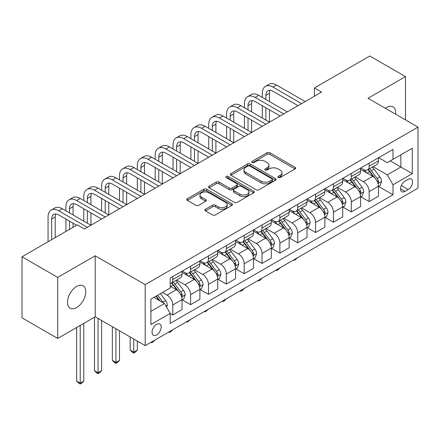 <?xml version="1.0" encoding="UTF-8"?>
<svg xmlns="http://www.w3.org/2000/svg" width="440" height="440" viewBox="0 0 440 440"><rect width="100%" height="100%" fill="white"/><g stroke="black" fill="none" stroke-linecap="round" stroke-linejoin="round"><path stroke-width="0.66" d="M278.207 177.535A1.386 0.803 0 0 0 280.17 177.535L295.07 168.933A1.98 1.144 0 0 0 295.647 168.124A1.98 1.144 0 0 0 295.07 167.316L269.83 152.746A1.98 1.144 0 0 0 267.025 152.746L252.131 161.343A1.386 0.803 0 0 0 251.724 161.909A1.386 0.803 0 0 0 252.131 162.481A1.386 0.803 0 0 0 254.095 162.481L256.02 161.364A6.347 3.663 0 0 1 264.996 161.364L267.096 162.58A6.347 3.663 0 0 1 268.956 165.171A6.347 3.663 0 0 1 267.096 167.761L265.172 168.872A1.386 0.803 0 0 0 264.764 169.439A1.386 0.803 0 0 0 265.172 170.005A1.386 0.803 0 0 0 267.135 170.005L269.06 168.894A6.347 3.663 0 0 1 278.031 168.894L280.137 170.11A6.347 3.663 0 0 1 281.996 172.7A6.347 3.663 0 0 1 280.137 175.285L278.207 176.402A1.386 0.803 0 0 0 277.8 176.968A1.386 0.803 0 0 0 278.207 177.535L278.207 176.402M76.632 307.555A12.925 7.464 120 0 0 85.08 296.164A12.925 7.464 120 0 0 83.1 285.802A12.925 7.464 120 0 0 76.632 286.445A12.925 7.464 120 0 0 68.189 297.836A12.925 7.464 120 0 0 70.169 308.193A12.925 7.464 120 0 0 76.632 307.555M395.637 114.213A12.925 7.464 120 0 0 393.041 106.86A12.925 7.464 120 0 0 386.579 107.498A12.925 7.464 120 0 0 385.374 108.29M156.618 334.934A6.463 3.735 120 0 0 160.842 329.236A6.463 3.735 120 0 0 159.852 324.055A6.463 3.735 120 0 0 156.618 324.379A6.463 3.735 120 0 0 152.394 330.072A6.463 3.735 120 0 0 153.384 335.252A6.463 3.735 120 0 0 156.618 334.934M205.48 209.242A1.98 1.144 0 0 0 204.897 210.051A1.98 1.144 0 0 0 205.48 210.865L212.559 214.951A1.98 1.144 0 0 0 215.364 214.951L231.907 205.398A1.98 1.144 0 0 0 232.49 204.589A1.98 1.144 0 0 0 231.907 203.781L206.674 189.211A1.98 1.144 0 0 0 203.869 189.211L187.325 198.759A1.98 1.144 0 0 0 186.742 199.573A1.98 1.144 0 0 0 187.325 200.382L195.877 205.315A1.98 1.144 0 0 0 198.682 205.315L205.761 201.229A1.98 1.144 0 0 0 206.344 200.42A1.98 1.144 0 0 0 205.761 199.612L201.52 197.164A5.302 3.064 0 0 1 199.964 194.997A5.302 3.064 0 0 1 203.242 192.17A5.302 3.064 0 0 1 209.022 192.83L225.632 202.422A5.302 3.064 0 0 1 227.189 204.589A5.302 3.064 0 0 1 223.911 207.416A5.302 3.064 0 0 1 218.136 206.756L215.364 205.156A1.98 1.144 0 0 0 212.559 205.156L205.48 209.242L205.48 210.865M95.2 255.767L57.706 277.415L22 256.801L22 317.823L57.706 338.437L95.2 316.789L145.195 345.653L145.195 284.631L95.2 255.767L95.2 316.789M405.504 119.911L405.504 76.615L368.011 98.263L418 127.127L145.195 284.631M405.504 76.615L369.793 56.001L314.446 87.956L314.446 96.201M22 256.801L77.347 224.846L84.491 228.965L321.591 92.076L314.446 87.956M256.163 189.778A1.98 1.144 0 0 0 258.968 189.778L275.512 180.224A1.98 1.144 0 0 0 276.089 179.416A1.98 1.144 0 0 0 275.512 178.607L250.272 164.038A1.98 1.144 0 0 0 247.467 164.038L230.929 173.586A1.98 1.144 0 0 0 230.346 174.399A1.98 1.144 0 0 0 230.929 175.208L256.163 189.778M226.644 177.832A1.386 0.803 0 0 1 228.052 178.03L228.052 176.38L253.71 191.191A1.98 1.144 0 0 1 254.287 192A1.98 1.144 0 0 1 253.71 192.814L237.166 202.362A1.98 1.144 0 0 1 234.361 202.362L209.127 187.792L209.127 186.175A1.98 1.144 0 0 0 208.544 186.984A1.98 1.144 0 0 0 209.127 187.792M209.127 186.175L216.205 182.089A1.98 1.144 0 0 1 219.01 182.089L229.246 187.996A1.98 1.144 0 0 0 232.051 187.996L236.742 185.284A1.98 1.144 0 0 0 237.325 184.476A1.98 1.144 0 0 0 236.742 183.667L226.089 177.513A1.386 0.803 0 0 1 225.681 176.946A1.386 0.803 0 0 1 226.54 176.209A1.386 0.803 0 0 1 228.052 176.38M408.144 179.322L405.004 181.137A6.265 3.614 120 0 0 400.911 186.659A6.265 3.614 120 0 0 401.874 191.675A6.265 3.614 120 0 0 405.004 191.367L408.144 189.552A6.265 3.614 120 0 0 412.236 184.03A6.265 3.614 120 0 0 411.274 179.014A6.265 3.614 120 0 0 408.144 179.322M145.195 345.653L418 188.149L418 127.127M378.648 157.68L387.293 162.668L393.002 159.368L393.002 149.391L170.187 278.031L170.187 288.013L150.904 299.145L150.904 324.544L170.187 313.412L170.187 323.389L393.002 194.744L393.002 184.767L387.293 174.873L373.087 166.672M393.002 159.368L412.286 148.236L412.286 173.635L393.002 184.767M57.706 277.415L57.706 338.437M390.291 160.936L400.862 167.035L400.862 154.831L412.286 148.236M387.293 174.873L400.862 167.035L412.286 173.635M150.904 311.35L164.472 303.512L153.906 297.413M170.187 313.495L172.761 314.974L172.761 304.997A8.08 4.664 -120 0 0 167.046 295.103L162.476 292.463M172.761 314.974L182.045 309.617L182.045 299.64A8.08 4.664 -120 0 0 176.33 289.74L170.187 286.198M182.259 299.844L190.614 304.667L190.614 294.69A8.08 4.664 -120 0 0 184.899 284.796L176.698 280.06M190.614 304.667L199.898 299.31L199.898 289.327A8.08 4.664 -120 0 0 194.183 279.433L182.045 272.426M200.112 289.536L208.466 294.36L208.466 284.383A8.08 4.664 -120 0 0 202.752 274.489L194.552 269.753M208.466 294.36L217.751 289.003L217.751 279.021A8.08 4.664 -120 0 0 212.036 269.126L199.898 262.119M217.965 279.23L226.32 284.053L226.32 274.076A8.08 4.664 -120 0 0 220.605 264.182L212.405 259.44M226.32 284.053L235.604 278.69L235.604 268.714A8.08 4.664 -120 0 0 229.889 258.819L217.751 251.812M235.818 268.923L244.173 273.746L244.173 263.769A8.08 4.664 -120 0 0 238.464 253.869L230.257 249.134M244.173 273.746L253.457 268.384L253.457 258.406A8.08 4.664 -120 0 0 247.748 248.512L235.604 241.5M253.671 258.615L262.026 263.439L262.026 253.457A8.08 4.664 -120 0 0 256.317 243.562L248.111 238.827M262.026 263.439L271.31 258.077L271.31 248.1A8.08 4.664 -120 0 0 265.601 238.205L253.457 231.193M271.524 248.303L279.884 253.127L279.884 243.15A8.08 4.664 -120 0 0 274.17 233.255L265.964 228.52M279.884 253.127L289.168 247.77L289.168 237.793A8.08 4.664 -120 0 0 283.454 227.893L271.31 220.886M289.382 237.996L297.737 242.82L297.737 232.843A8.08 4.664 -120 0 0 292.023 222.948L283.822 218.213M297.737 242.82L307.021 237.463L307.021 227.486A8.08 4.664 -120 0 0 301.307 217.586L289.168 210.579M307.236 227.689L315.59 232.513L315.59 222.536A8.08 4.664 -120 0 0 309.875 212.641L301.675 207.906M315.59 232.513L324.874 227.156L324.874 217.173A8.08 4.664 -120 0 0 319.159 207.279L307.021 200.272M325.089 217.382L333.443 222.206L333.443 212.229A8.08 4.664 -120 0 0 327.729 202.334L319.528 197.593M333.443 222.206L342.727 216.843L342.727 206.866A8.08 4.664 -120 0 0 337.013 196.972L324.874 189.965M342.942 207.075L351.296 211.899L351.296 201.922A8.08 4.664 -120 0 0 345.587 192.022L337.381 187.286M351.296 211.899L360.58 206.536L360.58 196.559A8.08 4.664 -120 0 0 354.871 186.665L342.727 179.652M360.795 196.768L369.149 201.591L369.149 191.609A8.08 4.664 -120 0 0 363.44 181.715L355.234 176.979M369.149 201.591L378.433 196.229L378.433 186.252A8.08 4.664 -120 0 0 372.724 176.358L360.58 169.345M360.795 167.987L363.44 169.51A8.08 4.664 -120 0 0 367.477 169.912A8.08 4.664 -120 0 0 369.149 166.21L369.149 163.163M342.942 178.294L345.587 179.817A8.08 4.664 -120 0 0 349.624 180.219A8.08 4.664 -120 0 0 351.296 176.523L351.296 173.47M325.089 188.601L327.729 190.13A8.08 4.664 -120 0 0 331.771 190.526A8.08 4.664 -120 0 0 333.443 186.83L333.443 183.777M307.236 198.907L309.875 200.437A8.08 4.664 -120 0 0 313.918 200.833A8.08 4.664 -120 0 0 315.59 197.137L315.59 194.084M289.382 209.215L292.023 210.744A8.08 4.664 -120 0 0 296.065 211.145A8.08 4.664 -120 0 0 297.737 207.444L297.737 204.391M271.524 219.527L274.17 221.051A8.08 4.664 -120 0 0 278.207 221.452A8.08 4.664 -120 0 0 279.884 217.751L279.884 214.698M253.671 229.834L256.317 231.358A8.08 4.664 -120 0 0 260.353 231.759A8.08 4.664 -120 0 0 262.026 228.058L262.026 225.011M235.818 240.141L238.464 241.665A8.08 4.664 -120 0 0 242.501 242.066A8.08 4.664 -120 0 0 244.173 238.37L244.173 235.318M217.965 250.448L220.605 251.972A8.08 4.664 -120 0 0 224.648 252.373A8.08 4.664 -120 0 0 226.32 248.677L226.32 245.625M200.112 260.755L202.752 262.284A8.08 4.664 -120 0 0 206.795 262.68A8.08 4.664 -120 0 0 208.466 258.984L208.466 255.931M182.259 271.062L184.899 272.591A8.08 4.664 -120 0 0 188.941 272.993A8.08 4.664 -120 0 0 190.614 269.291L190.614 266.239M378.648 186.456L393.002 194.744M367.477 169.912L376.761 164.549A8.08 4.664 -120 0 0 378.433 160.853L378.433 157.801M349.624 180.219L358.908 174.862A8.08 4.664 -120 0 0 360.58 171.16L360.58 168.107M331.771 190.526L341.055 185.169A8.08 4.664 -120 0 0 342.727 181.467L342.727 178.415M313.918 200.833L323.202 195.476A8.08 4.664 -120 0 0 324.874 191.774L324.874 188.727M296.065 211.145L305.349 205.782A8.08 4.664 -120 0 0 307.021 202.087L307.021 199.034M278.207 221.452L287.491 216.09A8.08 4.664 -120 0 0 289.168 212.394L289.168 209.341M260.353 231.759L269.638 226.397A8.08 4.664 -120 0 0 271.31 222.701L271.31 219.648M242.501 242.066L251.785 236.709A8.08 4.664 -120 0 0 253.457 233.007L253.457 229.955M224.648 252.373L233.931 247.016A8.08 4.664 -120 0 0 235.604 243.315L235.604 240.262M206.795 262.68L216.079 257.323A8.08 4.664 -120 0 0 217.751 253.622L217.751 250.575M188.941 272.993L198.226 267.63A8.08 4.664 -120 0 0 199.898 263.929L199.898 260.882M170.187 283.624A8.08 4.664 -120 0 0 171.083 283.3L180.367 277.937A8.08 4.664 -120 0 0 182.045 274.241L182.045 271.189M171.083 283.3A8.08 4.664 -120 0 0 172.761 279.598L172.761 276.546M164.472 303.512L170.187 313.412M278.762 177.727L280.137 176.935A6.347 3.663 0 0 0 281.996 174.345L281.996 172.7M268.956 165.171L268.956 166.821A6.347 3.663 0 0 1 267.096 169.411L265.727 170.203M295.042 168.949L269.83 154.396A1.98 1.144 0 0 0 267.025 154.396L252.687 162.673M275.484 180.24L250.272 165.688A1.98 1.144 0 0 0 247.467 165.688L230.951 175.225M272.003 179.982A1.386 0.803 0 0 0 272.41 179.416A1.386 0.803 0 0 0 272.003 178.849L249.854 166.062A1.386 0.803 0 0 0 247.891 166.062L245.856 167.233A6.347 3.663 0 0 0 243.997 169.823A6.347 3.663 0 0 0 245.856 172.414L260.997 181.154A6.347 3.663 0 0 0 269.973 181.154L272.003 179.982L272.003 181.632A1.386 0.803 0 0 0 272.41 181.066L272.41 179.416M243.997 169.823L243.997 171.474A6.347 3.663 0 0 0 245.856 174.064L245.856 172.414M272.003 181.632L269.973 182.804A6.347 3.663 0 0 1 260.997 182.804L245.856 174.064M209.154 187.809L216.205 183.739L216.205 182.089M237.325 184.476L237.325 186.126A1.98 1.144 0 0 1 236.742 186.934L232.051 189.646A1.98 1.144 0 0 1 229.246 189.646L219.01 183.739A1.98 1.144 0 0 0 216.205 183.739M228.052 178.03L253.682 192.825M239.866 194.128A5.302 3.064 0 0 0 245.647 194.794A5.302 3.064 0 0 0 248.919 191.961A5.302 3.064 0 0 0 247.363 189.794L241.511 186.417A1.98 1.144 0 0 0 238.706 186.417L234.009 189.129A1.98 1.144 0 0 0 233.431 189.937A1.98 1.144 0 0 0 234.009 190.746L239.866 194.128L239.866 195.778A5.302 3.064 0 0 0 245.647 196.438A5.302 3.064 0 0 0 248.919 193.611L248.919 191.961M233.431 189.937L233.431 191.587A1.98 1.144 0 0 0 234.009 192.396L234.009 190.746M239.866 195.778L234.009 192.396M227.189 204.589L227.189 206.239A5.302 3.064 0 0 1 223.911 209.066A5.302 3.064 0 0 1 218.136 208.406L215.364 206.806A1.98 1.144 0 0 0 212.559 206.806L205.507 210.876M199.964 194.997L199.964 196.647A5.302 3.064 0 0 0 201.52 198.814L201.52 197.164M205.733 201.245L201.52 198.814M231.88 205.414L206.674 190.861A1.98 1.144 0 0 0 203.869 190.861L187.352 200.393M378.433 186.582L380.149 185.592L381.579 181.467A5.352 3.091 -120 0 0 379.868 176.907L374.033 169.12A15.455 8.921 -120 0 0 372.345 167.101M366.542 172.788A15.455 8.921 -120 0 0 363.38 169.477M377.949 183.304L378.57 182.633L378.686 181.698A5.352 3.091 -120 0 0 377.157 178.475L371.322 170.687A15.455 8.921 -120 0 0 369.633 168.669M368.198 169.499A12.826 7.403 60 0 1 370.299 171.892L375.238 178.486M367.917 169.659A15.455 8.921 60 0 1 369.606 171.677L373.483 176.858M297.831 257.527L294.454 260.304L293.733 259.892M294.454 259.479L294.454 260.304M262.312 97.438L262.312 93.313A15.147 8.745 60 0 1 265.452 86.378L269.022 84.321A15.147 8.745 60 0 1 276.595 85.069L305.162 101.563M265.452 86.378A15.147 8.745 60 0 1 273.026 87.131L301.593 103.626M298.023 105.683L273.026 91.256A10.098 5.83 -120 0 0 267.977 90.755A10.098 5.83 -120 0 0 265.887 95.376L265.887 99.501M270.089 90.288A10.098 5.83 -120 0 0 269.456 93.313L269.456 101.563M265.887 107.745L265.887 120.115M269.456 109.808L269.456 122.177L240.889 105.683L237.32 107.745L265.887 124.24M262.312 118.052L262.312 105.683M360.58 196.889L362.296 195.899L363.726 191.774A5.352 3.091 -120 0 0 362.016 187.22L356.18 179.427A15.455 8.921 -120 0 0 354.492 177.408M348.689 183.095A15.455 8.921 -120 0 0 345.527 179.784M360.096 193.611L360.718 192.94L360.833 192.005A5.352 3.091 -120 0 0 359.304 188.788L353.463 180.994A15.455 8.921 -120 0 0 351.78 178.976M350.339 179.806A12.826 7.403 60 0 1 352.445 182.198L357.385 188.793M350.064 179.965A15.455 8.921 60 0 1 351.752 181.984L355.63 187.165M279.978 267.834L278.025 269.786L276.595 270.611L275.88 270.199M276.595 269.786L276.595 270.611M342.727 207.196L344.443 206.206L345.868 202.087A5.352 3.091 -120 0 0 344.163 197.527L338.327 189.734A15.455 8.921 -120 0 0 336.639 187.715M330.836 193.402A15.455 8.921 -120 0 0 327.673 190.091M342.238 203.918L342.865 203.247L342.98 202.312A5.352 3.091 -120 0 0 341.445 199.095L335.61 191.301A15.455 8.921 -120 0 0 333.927 189.282M332.486 190.113A12.826 7.403 60 0 1 334.593 192.506L339.532 199.1M332.211 190.273A15.455 8.921 60 0 1 333.9 192.291L337.777 197.472M262.125 278.146L260.172 280.099L258.742 280.918L258.027 280.506M258.742 280.093L258.742 280.918M324.874 217.503L326.59 216.513L328.014 212.394A5.352 3.091 -120 0 0 326.31 207.834L320.474 200.046A15.455 8.921 -120 0 0 318.786 198.022M312.983 203.709A15.455 8.921 -120 0 0 309.815 200.398M324.385 214.225L325.006 213.554L325.127 212.619A5.352 3.091 -120 0 0 323.593 209.402L317.757 201.608A15.455 8.921 -120 0 0 316.074 199.59M314.633 200.42A12.826 7.403 60 0 1 316.74 202.813L321.679 209.407M314.358 200.58A15.455 8.921 60 0 1 316.041 202.598L319.924 207.779M244.266 288.453L242.319 290.406L240.889 291.231L240.174 290.818M240.889 290.4L240.889 291.231M244.459 107.745L244.459 103.626A15.147 8.745 60 0 1 247.599 96.69L251.169 94.628A15.147 8.745 60 0 1 258.742 95.376L287.309 111.87M247.599 96.69A15.147 8.745 60 0 1 255.173 97.438L283.74 113.933M280.17 115.995L255.173 101.563A10.098 5.83 -120 0 0 250.124 101.063A10.098 5.83 -120 0 0 248.028 105.683L248.028 109.808M252.236 100.595A10.098 5.83 -120 0 0 251.603 103.626L251.603 111.87M248.028 118.052L248.028 130.422M251.603 120.115L251.603 132.484L223.036 115.995L219.466 118.052L248.028 134.547M244.459 128.364L244.459 115.995M262.312 126.302L237.32 111.87A10.098 5.83 -120 0 0 232.271 111.37A10.098 5.83 -120 0 0 230.175 115.995L230.175 120.115M234.382 110.902A10.098 5.83 -120 0 0 233.75 113.933L233.75 122.177M230.175 128.364L230.175 140.734M233.75 130.422L233.75 142.791L205.183 126.302L201.608 128.364L230.175 144.854M226.606 138.672L226.606 126.302M226.606 118.052L226.606 113.933A15.147 8.745 60 0 1 229.746 106.997A15.147 8.745 60 0 1 237.32 107.745M229.746 106.997L233.316 104.934A15.147 8.745 60 0 1 240.889 105.683M244.459 136.609L219.466 122.177A10.098 5.83 -120 0 0 214.412 121.677A10.098 5.83 -120 0 0 212.322 126.302L212.322 130.422M216.524 121.209A10.098 5.83 -120 0 0 215.892 124.24L215.892 132.484M212.322 138.672L212.322 151.041M215.892 140.734L215.892 153.098L187.33 136.609L183.755 138.672L212.322 155.161M208.753 148.979L208.753 136.609M208.753 128.364L208.753 124.24A15.147 8.745 60 0 1 211.888 117.304A15.147 8.745 60 0 1 219.466 118.052M211.888 117.304L215.463 115.242A15.147 8.745 60 0 1 223.036 115.995M307.021 227.816L308.732 226.826L310.161 222.701A5.352 3.091 -120 0 0 308.451 218.141L302.616 210.353A15.455 8.921 -120 0 0 300.933 208.335M295.125 214.022A15.455 8.921 -120 0 0 291.962 210.711M306.532 224.532L307.153 223.861L307.274 222.926A5.352 3.091 -120 0 0 305.74 219.709L299.904 211.921A15.455 8.921 -120 0 0 298.216 209.897M296.78 210.727A12.826 7.403 60 0 1 298.887 213.125L303.826 219.714M296.505 210.887A15.455 8.921 60 0 1 298.188 212.905L302.071 218.086M226.413 298.76L224.466 300.713L223.036 301.538L222.321 301.125M223.036 300.713L223.036 301.538M226.606 146.916L201.608 132.484A10.098 5.83 -120 0 0 196.559 131.984A10.098 5.83 -120 0 0 194.469 136.609L194.469 140.734M198.671 131.522A10.098 5.83 -120 0 0 198.038 134.547L198.038 142.791M194.469 148.979L194.469 161.348M198.038 151.041L198.038 163.411L169.472 146.916L165.902 148.979L194.469 165.468M190.899 159.286L190.899 146.916M190.899 138.672L190.899 134.547A15.147 8.745 60 0 1 194.035 127.611A15.147 8.745 60 0 1 201.608 128.364M194.035 127.611L197.604 125.549A15.147 8.745 60 0 1 205.183 126.302M289.168 238.123L290.879 237.132L292.309 233.007A5.352 3.091 -120 0 0 290.598 228.448L284.763 220.66A15.455 8.921 -120 0 0 283.08 218.642M277.272 224.329A15.455 8.921 -120 0 0 274.109 221.018M288.679 234.845L289.3 234.168L289.416 233.239A5.352 3.091 -120 0 0 287.887 230.016L282.051 222.228A15.455 8.921 -120 0 0 280.363 220.209M278.927 221.034A12.826 7.403 60 0 1 281.034 223.432L285.973 230.021M278.652 221.194A15.455 8.921 60 0 1 280.335 223.218L284.218 228.393M208.56 309.067L205.183 311.845L204.468 311.432M205.183 311.02L205.183 311.845M271.31 248.43L273.026 247.44L274.456 243.315A5.352 3.091 -120 0 0 272.745 238.755L266.91 230.967A15.455 8.921 -120 0 0 265.221 228.948M259.419 234.636A15.455 8.921 -120 0 0 256.256 231.325M270.826 245.152L271.447 244.475L271.562 243.546A5.352 3.091 -120 0 0 270.034 240.323L264.198 232.535A15.455 8.921 -120 0 0 262.51 230.516M261.074 231.347A12.826 7.403 60 0 1 263.175 233.739L268.114 240.334M260.794 231.506A15.455 8.921 60 0 1 262.482 233.525L266.36 238.7M190.707 319.374L187.33 322.152L186.61 321.739M187.33 321.327L187.33 322.152M253.457 258.737L255.173 257.747L256.603 253.622A5.352 3.091 -120 0 0 254.892 249.068L249.056 241.274A15.455 8.921 -120 0 0 247.368 239.256M241.566 244.943A15.455 8.921 -120 0 0 238.403 241.632M252.973 255.459L253.594 254.788L253.71 253.853A5.352 3.091 -120 0 0 252.181 250.63L246.34 242.841A15.455 8.921 -120 0 0 244.657 240.823M243.216 241.654A12.826 7.403 60 0 1 245.322 244.046L250.261 250.641M242.941 241.813A15.455 8.921 60 0 1 244.629 243.832L248.507 249.013M172.854 329.681L170.902 331.634L169.472 332.459L168.757 332.046M169.472 331.634L169.472 332.459M235.604 269.044L237.32 268.054L238.744 263.929A5.352 3.091 -120 0 0 237.039 259.375L231.204 251.581A15.455 8.921 -120 0 0 229.515 249.563M223.713 255.25A15.455 8.921 -120 0 0 220.55 251.939M235.114 265.766L235.741 265.095L235.857 264.16A5.352 3.091 -120 0 0 234.322 260.942L228.487 253.149A15.455 8.921 -120 0 0 226.804 251.13M225.363 251.961A12.826 7.403 60 0 1 227.469 254.353L232.408 260.947M225.088 252.12A15.455 8.921 60 0 1 226.776 254.139L230.654 259.32M155.001 339.988L153.048 341.946L151.619 342.766L150.904 342.353M151.619 341.941L151.619 342.766M217.751 279.351L219.466 278.361L220.891 274.241A5.352 3.091 -120 0 0 219.186 269.682L213.351 261.888A15.455 8.921 -120 0 0 211.662 259.87M205.86 265.557A15.455 8.921 -120 0 0 202.691 262.246M217.261 276.072L217.882 275.402L218.004 274.466A5.352 3.091 -120 0 0 216.469 271.249L210.634 263.456A15.455 8.921 -120 0 0 208.951 261.437M207.51 262.268A12.826 7.403 60 0 1 209.616 264.66L214.555 271.255M207.235 262.427A15.455 8.921 60 0 1 208.918 264.446L212.801 269.627M133.766 339.053L133.766 352.171L137.335 350.108L137.335 341.116M137.335 350.108L135.196 352.253L133.766 353.078L132.336 352.253L130.196 350.108L130.196 336.996M130.196 350.108L133.766 352.171L133.766 353.078M208.753 157.223L183.755 142.791A10.098 5.83 -120 0 0 178.706 142.291A10.098 5.83 -120 0 0 176.616 146.916L176.616 151.041M180.818 141.829A10.098 5.83 -120 0 0 180.186 144.854L180.186 153.104M176.616 159.286L176.616 171.655M180.186 161.348L180.186 173.718L151.619 157.223L148.049 159.286L176.616 175.78M173.047 169.593L173.047 157.223M173.047 148.979L173.047 144.854A15.147 8.745 60 0 1 176.181 137.918A15.147 8.745 60 0 1 183.755 138.672M176.181 137.918L179.751 135.856A15.147 8.745 60 0 1 187.33 136.609M190.899 167.53L165.902 153.104A10.098 5.83 -120 0 0 160.853 152.603A10.098 5.83 -120 0 0 158.763 157.223L158.763 161.348M162.965 152.136A10.098 5.83 -120 0 0 162.333 155.161L162.333 163.411M158.763 169.593L158.763 181.962M162.333 171.655L162.333 184.024L133.766 167.53L130.196 169.593L158.763 186.087M155.188 179.899L155.188 167.53M155.188 159.286L155.188 155.161A15.147 8.745 60 0 1 158.329 148.225A15.147 8.745 60 0 1 165.902 148.979M158.329 148.225L161.898 146.168A15.147 8.745 60 0 1 169.472 146.916M173.047 177.837L148.049 163.411A10.098 5.83 -120 0 0 143 162.91A10.098 5.83 -120 0 0 140.905 167.53L140.905 171.655M145.112 162.443A10.098 5.83 -120 0 0 144.48 165.473L144.48 173.718M140.905 179.899L140.905 192.269M144.48 181.962L144.48 194.332L115.913 177.837L112.343 179.899L140.905 196.394M137.335 190.207L137.335 177.843M137.335 169.593L137.335 165.473A15.147 8.745 60 0 1 140.476 158.538A15.147 8.745 60 0 1 148.049 159.286M140.476 158.538L144.045 156.475A15.147 8.745 60 0 1 151.619 157.223M155.188 188.149L130.196 173.718A10.098 5.83 -120 0 0 125.147 173.217A10.098 5.83 -120 0 0 123.052 177.843L123.052 181.962M127.259 172.75A10.098 5.83 -120 0 0 126.627 175.78L126.627 184.024M123.052 190.207L123.052 202.576M126.627 192.269L126.627 204.639L98.059 188.149L94.484 190.207L123.052 206.701M119.482 200.519L119.482 188.149M119.482 179.899L119.482 175.78A15.147 8.745 60 0 1 122.623 168.845A15.147 8.745 60 0 1 130.196 169.593M122.623 168.845L126.192 166.782A15.147 8.745 60 0 1 133.766 167.53M137.335 198.457L112.343 184.024A10.098 5.83 -120 0 0 107.288 183.524A10.098 5.83 -120 0 0 105.199 188.149L105.199 192.269M109.401 183.056A10.098 5.83 -120 0 0 108.768 186.087L108.768 194.332M105.199 200.519L105.199 212.889M108.768 202.576L108.768 214.946L80.207 198.457L76.632 200.519L105.199 217.008M101.629 210.826L101.629 198.457M101.629 190.207L101.629 186.087A15.147 8.745 60 0 1 104.764 179.152A15.147 8.745 60 0 1 112.343 179.899M104.764 179.152L108.339 177.089A15.147 8.745 60 0 1 115.913 177.837M199.898 289.658L201.608 288.673L203.038 284.548A5.352 3.091 -120 0 0 201.328 279.989L195.492 272.201A15.455 8.921 -120 0 0 193.809 270.177M188.001 275.869A15.455 8.921 -120 0 0 184.839 272.558M199.408 286.38L200.03 285.709L200.151 284.774A5.352 3.091 -120 0 0 198.616 281.556L192.781 273.763A15.455 8.921 -120 0 0 191.092 271.744M189.656 272.575A12.826 7.403 60 0 1 191.763 274.973L196.702 281.562M189.382 272.734A15.455 8.921 60 0 1 191.065 274.753L194.948 279.934M115.913 328.746L115.913 362.478L119.482 360.415L119.482 330.809M119.482 360.415L117.343 362.56L115.913 363.385L114.483 362.56L112.343 360.415L112.343 326.684M112.343 360.415L115.913 362.478L115.913 363.385M119.482 208.764L94.484 194.332A10.098 5.83 -120 0 0 89.436 193.831A10.098 5.83 -120 0 0 87.346 198.457L87.346 202.576M91.547 193.369A10.098 5.83 -120 0 0 90.915 196.394L90.915 204.639M87.346 210.826L87.346 223.196M90.915 212.889L90.915 225.258L62.348 208.764L58.779 210.826L87.346 227.315M83.776 221.133L83.776 208.764M83.776 200.519L83.776 196.394A15.147 8.745 60 0 1 86.911 189.459A15.147 8.745 60 0 1 94.484 190.207M86.911 189.459L90.481 187.396A15.147 8.745 60 0 1 98.059 188.149M182.045 299.97L183.755 298.98L185.185 294.855A5.352 3.091 -120 0 0 183.475 290.296L177.639 282.507A15.455 8.921 -120 0 0 175.956 280.489M181.555 296.692L182.177 296.016L182.292 295.081A5.352 3.091 -120 0 0 180.763 291.863L174.928 284.075A15.455 8.921 -120 0 0 173.239 282.051M171.804 282.882A12.826 7.403 60 0 1 173.91 285.28L178.849 291.868M171.529 283.041A15.455 8.921 60 0 1 173.212 285.065L177.095 290.241M98.059 318.439L98.059 372.785L101.629 370.722L101.629 320.502M101.629 370.722L99.484 372.867L98.059 373.692L96.63 372.867L94.484 370.722L94.484 317.202M94.484 370.722L98.059 372.785L98.059 373.692M101.629 219.071L76.632 204.639A10.098 5.83 -120 0 0 71.583 204.138A10.098 5.83 -120 0 0 69.493 208.764L69.493 212.889M73.695 203.676A10.098 5.83 -120 0 0 73.062 206.701L73.062 214.946M69.493 221.133L69.493 229.378M73.062 223.196L73.062 227.315M65.923 231.44L65.923 219.071M65.923 210.826L65.923 206.701A15.147 8.745 60 0 1 69.058 199.766A15.147 8.745 60 0 1 76.632 200.519M69.058 199.766L72.628 197.703A15.147 8.745 60 0 1 80.207 198.457M166.617 307.225L167.332 305.162A5.352 3.091 -120 0 0 165.621 300.603L160.413 293.651M163.394 302.891A5.352 3.091 -120 0 0 162.91 302.17L157.702 295.218M156.36 295.993L160.1 300.988M155.986 296.208L159.159 300.443M80.207 325.452L80.207 383.091L83.776 381.029L83.776 323.389M83.776 381.029L81.631 383.174L80.207 383.999L78.776 383.174L76.632 381.029L76.632 327.509M76.632 381.029L80.207 383.091L80.207 383.999M76.632 225.258L58.779 214.946A10.098 5.83 -120 0 0 53.73 214.451A10.098 5.83 -120 0 0 51.64 219.071L51.64 239.685M55.842 213.983A10.098 5.83 -120 0 0 55.209 217.008L55.209 237.628M48.065 241.747L48.065 217.008A15.147 8.745 60 0 1 51.205 210.073A15.147 8.745 60 0 1 58.779 210.826M51.205 210.073L54.775 208.016A15.147 8.745 60 0 1 62.348 208.764M167.046 295.103L176.33 289.74M184.899 284.796L194.183 279.433M202.752 274.489L212.036 269.126M220.605 264.182L229.889 258.819M238.464 253.869L247.748 248.512M256.317 243.562L265.601 238.205M274.17 233.255L283.454 227.893M292.023 222.948L301.307 217.586M309.875 212.641L319.159 207.279M327.729 202.334L337.013 196.972M345.587 192.022L354.871 186.665M363.44 181.715L372.724 176.358M369.149 166.21L378.433 160.853M369.149 191.609L378.433 186.252M351.296 201.922L360.58 196.559M351.296 176.523L360.58 171.16M333.443 212.229L342.727 206.866M333.443 186.83L342.727 181.467M315.59 222.536L324.874 217.173M315.59 197.137L324.874 191.774M297.737 232.843L307.021 227.486M297.737 207.444L307.021 202.087M279.884 243.15L289.168 237.793M279.884 217.751L289.168 212.394M262.026 253.457L271.31 248.1M262.026 228.058L271.31 222.701M244.173 263.769L253.457 258.406M244.173 238.37L253.457 233.007M226.32 274.076L235.604 268.714M226.32 248.677L235.604 243.315M208.466 284.383L217.751 279.021M208.466 258.984L217.751 253.622M190.614 294.69L199.898 289.327M190.614 269.291L199.898 263.929M172.761 304.997L182.045 299.64M172.761 279.598L182.045 274.241M401.297 185.597L408.144 189.552M400.576 188.81L405.004 191.367M280.137 176.935L280.137 175.285M265.172 170.005L265.172 168.872M267.096 169.411L267.096 167.761M252.131 162.481L252.131 161.343M267.025 154.396L267.025 152.746M269.83 154.396L269.83 152.746M295.07 168.933L295.07 167.316M230.929 175.208L230.929 173.586M247.467 165.688L247.467 164.038M250.272 165.688L250.272 164.038M275.512 180.224L275.512 178.607M260.997 182.804L260.997 181.154M269.973 182.804L269.973 181.154M219.01 183.739L219.01 182.089M229.246 189.646L229.246 187.996M232.051 189.646L232.051 187.996M236.742 186.934L236.742 185.284M253.71 192.814L253.71 191.191M212.559 206.806L212.559 205.156M215.364 206.806L215.364 205.156M218.136 208.406L218.136 206.756M205.761 201.229L205.761 199.612M187.325 200.382L187.325 198.759M203.869 190.861L203.869 189.211M206.674 190.861L206.674 189.211M231.907 205.398L231.907 203.781M378.037 183.596L381.541 181.572M371.322 170.687L374.033 169.12M367.109 173.118L369.606 171.677M377.157 178.475L379.868 176.907M376.734 180.565L378.686 181.698M276.595 85.069L273.026 87.131M269.456 93.313L265.887 95.376M360.184 193.903L363.688 191.879M353.463 180.994L356.18 179.427M349.256 183.425L351.752 181.984M359.304 188.788L362.016 187.22M358.875 190.878L360.833 192.005M342.326 204.21L345.834 202.186M335.61 191.301L338.327 189.734M331.402 193.732L333.9 192.291M341.445 199.095L344.163 197.527M341.022 201.185L342.98 202.312M324.473 214.522L327.982 212.498M317.757 201.608L320.474 200.046M313.55 204.039L316.041 202.598M323.593 209.402L326.31 207.834M323.169 211.492L325.127 212.619M258.742 95.376L255.173 97.438M251.603 103.626L248.028 105.683M233.75 113.933L230.175 115.995M215.892 124.24L212.322 126.302M306.62 224.829L310.129 222.805M299.904 211.921L302.616 210.353M295.697 214.346L298.188 212.905M305.74 219.709L308.451 218.141M305.316 221.799L307.274 222.926M198.038 134.547L194.469 136.609M288.767 235.136L292.27 233.112M282.051 222.228L284.763 220.66M277.844 224.653L280.335 223.218M287.887 230.016L290.598 228.448M287.463 232.106L289.416 233.239M270.913 245.443L274.417 243.419M264.198 232.535L266.91 230.967M259.985 234.966L262.482 233.525M270.034 240.323L272.745 238.755M269.61 242.413L271.562 243.546M253.061 255.75L256.564 253.726M246.34 242.841L249.056 241.274M242.132 245.273L244.629 243.832M252.181 250.63L254.892 249.068M251.752 252.72L253.71 253.853M235.202 266.057L238.711 264.033M228.487 253.149L231.204 251.581M224.279 255.58L226.776 254.139M234.322 260.942L237.039 259.375M233.899 263.032L235.857 264.16M217.349 276.37L220.858 274.34M210.634 263.456L213.351 261.888M206.426 265.887L208.918 264.446M216.469 271.249L219.186 269.682M216.046 273.339L218.004 274.466M180.186 144.854L176.616 146.916M162.333 155.161L158.763 157.223M144.48 165.473L140.905 167.53M126.627 175.78L123.052 177.843M108.768 186.087L105.199 188.149M199.496 286.677L203.005 284.652M192.781 273.763L195.492 272.201M188.573 276.194L191.065 274.753M198.616 281.556L201.328 279.989M198.193 283.646L200.151 284.774M90.915 196.394L87.346 198.457M181.643 296.984L185.147 294.959M174.928 284.075L177.639 282.507M170.72 286.5L173.212 285.065M180.763 291.863L183.475 290.296M180.34 293.953L182.292 295.081M73.062 206.701L69.493 208.764M165.941 306.048L167.294 305.267M162.91 302.17L165.621 300.603M55.209 217.008L51.64 219.071"/></g></svg>
